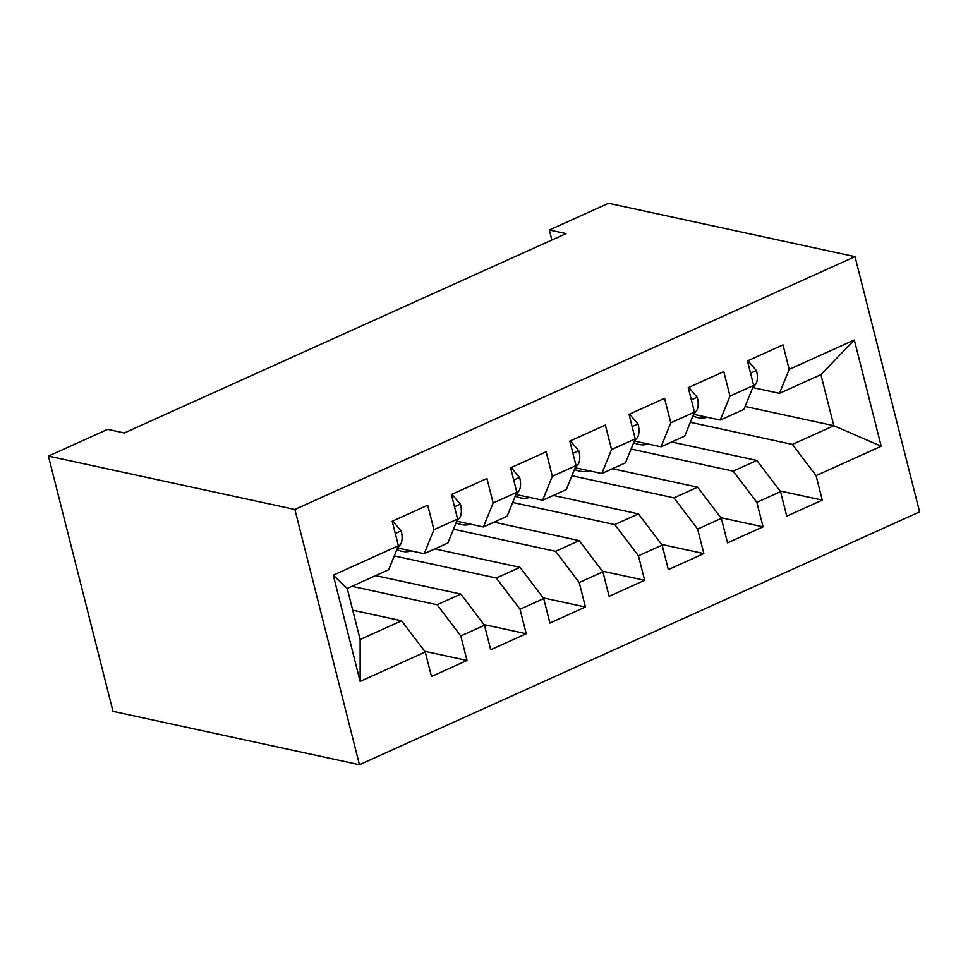 <?xml version="1.0" encoding="UTF-8"?>
<svg xmlns="http://www.w3.org/2000/svg" width="968" height="968" viewBox="0 0 968 968"><rect width="100%" height="100%" fill="white"/><g stroke="black" fill="none" stroke-linecap="round" stroke-linejoin="round"><path stroke-width="1.45" d="M359.455 764.732L919.6 511.915L855.01 256.653L294.865 509.471L359.455 764.732L112.99 711.347L48.4 456.085L294.865 509.471M360.144 681.399L333.258 575.161L398.392 545.758L388.664 569.741L347.222 588.447L360.132 639.497L360.144 681.399L425.279 652.009L431.474 676.499L466.999 660.466L460.804 635.976L484.484 625.28L490.691 649.77L526.217 633.737L520.022 609.247L543.701 598.563L549.897 623.053L585.422 607.021L579.227 582.518L602.907 571.834L609.114 596.324L644.64 580.292L638.444 555.801L662.124 545.105L668.319 569.595L703.845 553.563L697.65 529.072L721.329 518.388L727.537 542.879L763.062 526.846L756.867 502.356L780.547 491.659L786.742 516.15L822.268 500.117L780.014 490.97M745.118 406.487L833.823 425.702L881.207 446.224L854.32 339.986L789.186 369.377L782.991 344.886L747.465 360.919L753.661 385.409L729.981 396.106L723.786 371.615L688.248 387.648L694.455 412.138L670.764 422.822L664.568 398.332L629.043 414.377L635.238 438.867L611.558 449.551L605.363 425.061L569.825 441.093L576.033 465.584L552.341 476.28L546.146 451.79L510.62 467.822L516.815 492.313L493.135 502.997L486.94 478.507L451.403 494.539L457.61 519.042L433.918 529.726L427.723 505.236L392.197 521.268L398.392 545.758L400.074 545.02L397.4 548.215M881.207 446.224L816.072 475.627L822.268 500.117M48.4 456.085L107.617 429.356L124.315 432.974L566.038 233.615L549.328 229.997L551.869 240.003M671.695 442.001L756.855 460.441L733.175 471.138L631.112 449.031M780.547 491.659L756.855 460.441M756.867 502.356L733.175 471.138M854.32 339.986L820.912 374.652L779.458 393.359L752.886 387.599M789.186 369.377L779.458 393.359M612.478 468.718L697.638 487.17L673.958 497.854L571.906 475.748M721.329 518.388L697.638 487.17M697.65 529.072L673.958 497.854M753.661 385.409L743.932 409.391L720.252 420.076L693.681 414.328M729.981 396.106L720.252 420.076M553.273 495.447L638.432 513.899L614.753 524.583L512.689 502.477M662.124 545.105L638.432 513.899M638.444 555.801L614.753 524.583M694.455 412.138L684.727 436.12L661.035 446.805L634.463 441.045M670.764 422.822L661.035 446.805M494.055 522.175L579.215 540.616L555.535 551.312L453.484 529.206M602.907 571.834L579.215 540.616M579.227 582.518L555.535 551.312M629.575 414.135L638.13 424.262A19.747 9.68 65.7 0 1 636.92 438.117L635.238 438.879L625.51 462.837L601.83 473.534L575.258 467.774M611.558 449.551L601.83 473.534M434.85 548.892L520.01 567.345L496.318 578.029L394.266 555.922M543.701 598.563L520.01 567.345M520.022 609.247L496.318 578.029M570.358 440.851L578.924 450.979A19.747 9.68 65.7 0 1 577.714 464.846L576.02 465.608L566.304 489.566L542.612 500.25L516.041 494.503M552.341 476.28L542.612 500.25M375.632 575.621L460.792 594.062L437.113 604.758L351.953 586.306M484.484 625.28L460.792 594.062M460.804 635.976L437.113 604.758M516.815 492.313L507.087 516.283L483.407 526.979L456.836 521.22M493.135 502.997L483.407 526.979M352.727 610.203L401.587 620.79L360.132 639.497M425.279 652.009L401.587 620.79M451.935 494.309L460.502 504.437A19.747 9.68 65.7 0 1 459.292 518.291L457.598 519.054L447.881 543.012L424.19 553.708L397.618 547.948M433.918 529.726L424.19 553.708M855.01 256.653L608.545 203.268L549.328 229.997M690.329 422.302L792.381 444.409L833.823 425.702L820.912 374.652M333.258 575.161L347.222 588.447M816.072 475.627L792.381 444.409M466.999 660.466L424.746 651.307M526.217 633.737L483.964 624.59M585.422 607.021L543.169 597.861M644.64 580.292L602.386 571.144M703.845 553.563L661.592 544.415M763.062 526.846L720.809 517.686M392.73 521.026L401.284 531.154A19.747 9.68 65.7 0 1 400.074 545.02M411.134 550.877A57.015 27.963 65.7 0 1 396.844 549.594M459.292 518.291L456.606 521.486M470.339 524.148A57.015 27.963 65.7 0 1 456.049 522.865M511.152 467.58L519.707 477.708A19.747 9.68 65.7 0 1 518.497 491.562L515.823 494.757M529.556 497.419A57.015 27.963 65.7 0 1 515.266 496.148M577.714 464.846L575.028 468.04M588.762 470.702A57.015 27.963 65.7 0 1 574.472 469.419M636.92 438.117L634.246 441.311M647.979 443.973A57.015 27.963 65.7 0 1 633.689 442.691M688.78 387.406L697.347 397.533A19.747 9.68 65.7 0 1 696.137 411.388L693.463 414.582M707.185 417.256A57.015 27.963 65.7 0 1 692.894 415.974M747.998 360.689L756.553 370.804A19.747 9.68 65.7 0 1 755.342 384.671L752.668 387.865M401.054 530.875L395.283 533.477M460.272 504.159L454.5 506.76M519.477 477.43L513.706 480.031M518.497 491.562L516.815 492.325M578.695 450.701L572.923 453.314M637.9 423.984L632.128 426.586M697.117 397.255L691.346 399.857M696.137 411.388L694.443 412.15M756.323 370.526L750.551 373.14M755.342 384.671L753.661 385.433"/></g></svg>

